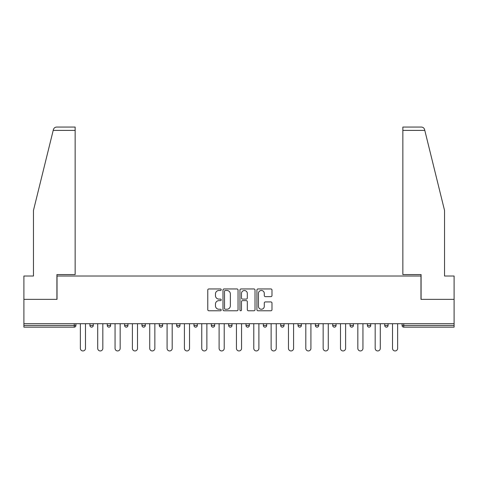 <?xml version="1.0" encoding="UTF-8"?>
<svg xmlns="http://www.w3.org/2000/svg" width="478" height="478" viewBox="0 0 478 478"><rect width="100%" height="100%" fill="white"/><g stroke="black" fill="none" stroke-linecap="round" stroke-linejoin="round"><path stroke-width="0.72" d="M221.212 289.716A0.765 0.765 0 0 0 220.454 288.951L208.856 288.951A1.093 1.093 0 0 0 207.769 290.038L207.769 309.684A1.093 1.093 0 0 0 208.856 310.772L220.454 310.772A0.765 0.765 0 0 0 221.212 310.007A0.765 0.765 0 0 0 220.454 309.248L218.948 309.248A3.489 3.489 0 0 1 215.459 305.753L215.459 304.116A3.489 3.489 0 0 1 218.948 300.626L220.454 300.626A0.765 0.765 0 0 0 221.212 299.861A0.765 0.765 0 0 0 220.454 299.097L218.948 299.097A3.489 3.489 0 0 1 215.459 295.607L215.459 293.97A3.489 3.489 0 0 1 218.948 290.481L220.454 290.481A0.765 0.765 0 0 0 221.212 289.716M270.889 296.641A1.093 1.093 0 0 0 271.982 295.553L271.982 290.038A1.093 1.093 0 0 0 270.889 288.951L258.012 288.951A1.093 1.093 0 0 0 256.919 290.038L256.919 309.684A1.093 1.093 0 0 0 258.012 310.772L270.889 310.772A1.093 1.093 0 0 0 271.982 309.684L271.982 303.028A1.093 1.093 0 0 0 270.889 301.935L265.38 301.935A1.093 1.093 0 0 0 264.286 303.028L264.286 306.326A2.922 2.922 0 0 1 261.37 309.248A2.922 2.922 0 0 1 258.449 306.326L258.449 293.396A2.922 2.922 0 0 1 261.37 290.481A2.922 2.922 0 0 1 264.286 293.396L264.286 295.553A1.093 1.093 0 0 0 265.38 296.641L270.889 296.641M53.201 130.392L53.399 129.598C53.906 128.014 54.982 127.172 56.637 127.058L75.148 127.058L75.148 130.392L53.201 130.392L33.46 210.434L33.46 276.015L23.9 276.015L23.9 299.359L57.025 299.359L57.025 276.015L420.975 276.015L420.975 299.359L454.1 299.359L454.1 323.708L23.9 323.708L23.9 325.482L74.257 325.482L74.257 323.708M75.148 130.392L75.148 274.569L56.918 274.569L56.918 299.359L23.9 299.359L23.9 323.708M238.044 290.038A1.093 1.093 0 0 0 236.957 288.951L224.08 288.951A1.093 1.093 0 0 0 222.987 290.038L222.987 309.684A1.093 1.093 0 0 0 224.08 310.772L236.957 310.772A1.093 1.093 0 0 0 238.044 309.684L238.044 290.038M241.043 288.951L253.92 288.951A1.093 1.093 0 0 1 255.013 290.038L255.013 309.684A1.093 1.093 0 0 1 253.92 310.772L248.411 310.772A1.093 1.093 0 0 1 247.317 309.684L247.317 301.714A1.093 1.093 0 0 0 246.23 300.626L242.573 300.626A1.093 1.093 0 0 0 241.48 301.714L241.48 310.007A0.765 0.765 0 0 1 240.721 310.772A0.765 0.765 0 0 1 239.956 310.007L239.956 290.038A1.093 1.093 0 0 1 241.043 288.951M74.257 327.149A1.667 1.667 0 0 0 75.924 325.482L74.257 325.482L74.257 327.149A1.667 1.667 0 0 0 75.924 325.482L75.924 323.708L75.924 325.482A1.667 1.667 0 0 1 74.257 327.149L23.9 327.149L23.9 325.482M454.1 323.708L454.1 327.149L403.743 327.149A1.667 1.667 0 0 1 402.076 325.482L402.076 323.708M89.93 323.708L89.93 325.482L89.93 323.708M91.597 327.149A1.667 1.667 0 0 1 89.93 325.482A1.667 1.667 0 0 0 91.597 327.149A1.667 1.667 0 0 0 93.264 325.482L93.264 323.708L93.264 325.482A1.667 1.667 0 0 1 91.597 327.149A1.667 1.667 0 0 1 89.93 325.482L93.264 325.482A1.667 1.667 0 0 1 91.597 327.149M107.269 323.708L107.269 325.482L107.269 323.708M110.609 323.708L110.609 325.482L110.609 323.708M124.615 323.708L124.615 325.482L124.615 323.708M127.949 323.708L127.949 325.482L127.949 323.708M141.954 323.708L141.954 325.482L141.954 323.708M145.288 323.708L145.288 325.482L145.288 323.708M159.294 323.708L159.294 325.482L159.294 323.708M162.634 323.708L162.634 325.482L162.634 323.708M179.973 323.708L179.973 325.482L176.639 325.482A1.667 1.667 0 0 0 178.306 327.149A1.667 1.667 0 0 1 176.639 325.482L176.639 323.708M193.978 323.708L193.978 325.482L193.978 323.708M197.312 323.708L197.312 325.482L197.312 323.708M211.318 323.708L211.318 325.482L211.318 323.708M214.658 323.708L214.658 325.482L214.658 323.708M228.663 323.708L228.663 325.482L228.663 323.708M231.997 323.708L231.997 325.482L231.997 323.708M246.003 323.708L246.003 325.482L246.003 323.708M249.337 323.708L249.337 325.482L249.337 323.708M263.342 323.708L263.342 325.482L263.342 323.708M266.682 323.708L266.682 325.482A1.667 1.667 0 0 1 265.009 327.149A1.667 1.667 0 0 1 263.342 325.482L266.682 325.482A1.667 1.667 0 0 1 265.009 327.149M280.688 323.708L280.688 325.482L280.688 323.708M284.022 323.708L284.022 325.482L284.022 323.708M298.027 323.708L298.027 325.482L298.027 323.708M301.361 323.708L301.361 325.482L301.361 323.708M318.707 323.708L318.707 325.482A1.667 1.667 0 0 1 317.034 327.149A1.667 1.667 0 0 1 315.366 325.482L315.366 323.708M336.046 323.708L336.046 325.482A1.667 1.667 0 0 1 334.379 327.149A1.667 1.667 0 0 1 332.712 325.482L332.712 323.708M353.385 323.708L353.385 325.482A1.667 1.667 0 0 1 351.718 327.149A1.667 1.667 0 0 1 350.051 325.482L350.051 323.708M370.731 323.708L370.731 325.482A1.667 1.667 0 0 1 369.058 327.149A1.667 1.667 0 0 1 367.391 325.482L367.391 323.708M386.403 327.149A1.667 1.667 0 0 0 388.07 325.482L388.07 323.708L388.07 325.482A1.667 1.667 0 0 1 386.403 327.149A1.667 1.667 0 0 1 384.736 325.482L384.736 323.708M108.942 327.149A1.667 1.667 0 0 1 107.269 325.482A1.667 1.667 0 0 0 108.942 327.149A1.667 1.667 0 0 0 110.609 325.482A1.667 1.667 0 0 1 108.942 327.149A1.667 1.667 0 0 1 107.269 325.482L110.609 325.482A1.667 1.667 0 0 1 108.942 327.149M126.282 327.149A1.667 1.667 0 0 1 124.615 325.482A1.667 1.667 0 0 0 126.282 327.149A1.667 1.667 0 0 0 127.949 325.482A1.667 1.667 0 0 1 126.282 327.149A1.667 1.667 0 0 1 124.615 325.482L127.949 325.482A1.667 1.667 0 0 1 126.282 327.149M143.621 327.149A1.667 1.667 0 0 1 141.954 325.482A1.667 1.667 0 0 0 143.621 327.149A1.667 1.667 0 0 0 145.288 325.482A1.667 1.667 0 0 1 143.621 327.149A1.667 1.667 0 0 1 141.954 325.482L145.288 325.482A1.667 1.667 0 0 1 143.621 327.149M160.966 327.149A1.667 1.667 0 0 1 159.294 325.482A1.667 1.667 0 0 0 160.966 327.149A1.667 1.667 0 0 0 162.634 325.482A1.667 1.667 0 0 1 160.966 327.149A1.667 1.667 0 0 1 159.294 325.482L162.634 325.482A1.667 1.667 0 0 1 160.966 327.149M178.306 327.149A1.667 1.667 0 0 0 179.973 325.482A1.667 1.667 0 0 1 178.306 327.149A1.667 1.667 0 0 1 176.639 325.482M195.645 327.149A1.667 1.667 0 0 1 193.978 325.482A1.667 1.667 0 0 0 195.645 327.149A1.667 1.667 0 0 0 197.312 325.482A1.667 1.667 0 0 1 195.645 327.149A1.667 1.667 0 0 1 193.978 325.482L197.312 325.482M212.991 327.149A1.667 1.667 0 0 1 211.318 325.482L214.658 325.482A1.667 1.667 0 0 1 212.991 327.149A1.667 1.667 0 0 0 214.658 325.482M230.33 327.149A1.667 1.667 0 0 1 228.663 325.482A1.667 1.667 0 0 0 230.33 327.149A1.667 1.667 0 0 0 231.997 325.482A1.667 1.667 0 0 1 230.33 327.149A1.667 1.667 0 0 1 228.663 325.482L231.997 325.482M247.67 327.149A1.667 1.667 0 0 1 246.003 325.482A1.667 1.667 0 0 0 247.67 327.149A1.667 1.667 0 0 0 249.337 325.482A1.667 1.667 0 0 1 247.67 327.149A1.667 1.667 0 0 1 246.003 325.482L249.337 325.482A1.667 1.667 0 0 1 247.67 327.149M282.355 327.149A1.667 1.667 0 0 1 280.688 325.482L284.022 325.482A1.667 1.667 0 0 1 282.355 327.149A1.667 1.667 0 0 0 284.022 325.482M299.694 327.149A1.667 1.667 0 0 1 298.027 325.482A1.667 1.667 0 0 0 299.694 327.149A1.667 1.667 0 0 0 301.361 325.482A1.667 1.667 0 0 1 299.694 327.149A1.667 1.667 0 0 1 298.027 325.482L301.361 325.482A1.667 1.667 0 0 1 299.694 327.149M225.281 290.481A0.765 0.765 0 0 0 224.517 291.239L224.517 308.483A0.765 0.765 0 0 0 225.281 309.248L226.859 309.248A3.489 3.489 0 0 0 230.354 305.753L230.354 293.97A3.489 3.489 0 0 0 226.859 290.481L225.281 290.481M247.317 293.45A2.922 2.922 0 0 0 244.401 290.534A2.922 2.922 0 0 0 241.48 293.45L241.48 298.009A1.093 1.093 0 0 0 242.573 299.097L246.23 299.097A1.093 1.093 0 0 0 247.317 298.009L247.317 293.45M80.37 323.708L80.37 348.384A2.557 2.557 0 0 0 82.927 350.942A2.557 2.557 0 0 0 85.484 348.384L85.484 323.708M97.709 323.708L97.709 348.384A2.557 2.557 0 0 0 100.266 350.942A2.557 2.557 0 0 0 102.824 348.384L102.824 323.708M115.055 323.708L115.055 348.384A2.557 2.557 0 0 0 117.612 350.942A2.557 2.557 0 0 0 120.169 348.384L120.169 323.708M132.394 323.708L132.394 348.384A2.557 2.557 0 0 0 134.951 350.942A2.557 2.557 0 0 0 137.509 348.384L137.509 323.708M149.733 323.708L149.733 348.384A2.557 2.557 0 0 0 152.291 350.942A2.557 2.557 0 0 0 154.848 348.384L154.848 323.708M167.079 323.708L167.079 348.384A2.557 2.557 0 0 0 169.636 350.942A2.557 2.557 0 0 0 172.194 348.384L172.194 323.708M75.148 127.058L61.805 127.058L75.148 127.058M53.399 129.598C53.709 128.696 53.709 128.696 53.399 129.598C53.709 128.696 53.709 128.696 53.399 129.598M424.799 130.392L402.852 130.392L402.852 274.569L421.082 274.569L421.082 299.359L454.1 299.359L454.1 276.015L444.54 276.015L444.54 210.434L424.601 129.598C424.291 128.696 424.291 128.696 424.601 129.598C424.291 128.696 424.291 128.696 424.601 129.598C424.094 128.014 423.018 127.172 421.363 127.058L402.852 127.058L421.363 127.058M402.852 130.392L402.852 127.058M184.418 323.708L184.418 348.384A2.557 2.557 0 0 0 186.976 350.942A2.557 2.557 0 0 0 189.533 348.384L189.533 323.708M201.758 323.708L201.758 348.384A2.557 2.557 0 0 0 204.315 350.942A2.557 2.557 0 0 0 206.872 348.384L206.872 323.708M219.103 323.708L219.103 348.384A2.557 2.557 0 0 0 221.661 350.942A2.557 2.557 0 0 0 224.218 348.384L224.218 323.708M236.443 323.708L236.443 348.384A2.557 2.557 0 0 0 239 350.942A2.557 2.557 0 0 0 241.557 348.384L241.557 323.708M253.782 323.708L253.782 348.384A2.557 2.557 0 0 0 256.339 350.942A2.557 2.557 0 0 0 258.897 348.384L258.897 323.708M271.128 323.708L271.128 348.384A2.557 2.557 0 0 0 273.685 350.942A2.557 2.557 0 0 0 276.242 348.384L276.242 323.708M288.467 323.708L288.467 348.384A2.557 2.557 0 0 0 291.024 350.942A2.557 2.557 0 0 0 293.582 348.384L293.582 323.708M305.806 323.708L305.806 348.384A2.557 2.557 0 0 0 308.364 350.942A2.557 2.557 0 0 0 310.921 348.384L310.921 323.708M323.152 323.708L323.152 348.384A2.557 2.557 0 0 0 325.709 350.942A2.557 2.557 0 0 0 328.267 348.384L328.267 323.708M340.491 323.708L340.491 348.384A2.557 2.557 0 0 0 343.049 350.942A2.557 2.557 0 0 0 345.606 348.384L345.606 323.708M357.831 323.708L357.831 348.384A2.557 2.557 0 0 0 360.388 350.942A2.557 2.557 0 0 0 362.945 348.384L362.945 323.708M375.176 323.708L375.176 348.384A2.557 2.557 0 0 0 377.734 350.942A2.557 2.557 0 0 0 380.291 348.384L380.291 323.708M392.516 323.708L392.516 348.384A2.557 2.557 0 0 0 395.073 350.942A2.557 2.557 0 0 0 397.63 348.384L397.63 323.708M403.743 323.708L403.743 325.482L454.1 325.482M402.076 325.482L403.743 325.482L403.743 327.149M317.034 327.149A1.667 1.667 0 0 0 318.707 325.482L315.366 325.482M334.379 327.149A1.667 1.667 0 0 0 336.046 325.482L332.712 325.482M351.718 327.149A1.667 1.667 0 0 0 353.385 325.482L350.051 325.482M369.058 327.149A1.667 1.667 0 0 0 370.731 325.482L367.391 325.482M388.07 325.482L384.736 325.482"/></g></svg>
